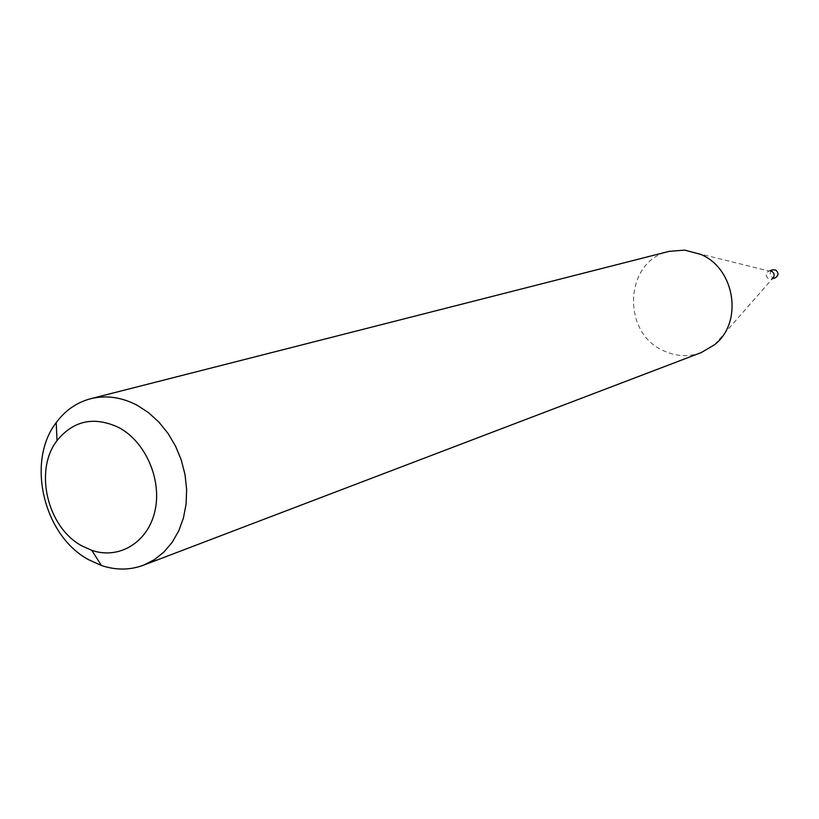 <?xml version="1.0" encoding="UTF-8"?>
<svg xmlns="http://www.w3.org/2000/svg" width="819" height="819" viewBox="0 0 819 819"><rect width="100%" height="100%" fill="white"/><g stroke="black" fill="none" stroke-linecap="round" stroke-linejoin="round"><path stroke-width="0.61" stroke-dasharray="4.09 3.07" d="M714.588 344.697L772.737 278.337L771.447 279.054L768.642 278.88C765.304 276.034 765.396 273.413 768.898 271.028L684.623 250.102M775.337 277.795L772.552 277.621C769.225 274.785 769.317 272.184 772.808 269.809M701.177 352.61C688.636 357.135 676.166 356.541 663.759 350.829C620.945 332.842 624.457 260.565 669.092 251.361M771.447 279.054L772.368 278.757M768.898 271.028L769.829 270.741"/><path stroke-width="1.23" d="M770.372 270.874L771.662 271.212C774.528 273.249 774.887 275.624 772.737 278.337M769.829 270.741L772.808 269.809L775.562 269.994C778.869 272.809 778.797 275.409 775.337 277.795L772.368 278.757M90.622 398.73L669.092 251.361L684.623 250.102L700.757 254.392C735.175 268.519 743.345 322.512 714.588 344.697L701.177 352.61L143.376 565.243C129.842 570.229 115.868 570.321 101.454 565.509L88.79 559.786C43.673 535.902 25.932 461.681 56.194 422.645C65.203 410.411 76.689 402.436 90.622 398.73C106.03 394.963 121.519 397.133 137.09 405.221L148.515 412.643L158.947 422.154L168.069 433.456L175.604 446.242L181.306 460.114L185.022 474.662L186.63 489.455L186.097 504.043L183.436 517.987L178.737 530.886L172.154 542.352L163.882 552.078L154.197 559.776L143.376 565.243M82.064 545.966L91.779 550.337C119.113 559.838 147.932 542.383 154.914 511.117C162.193 479.975 145.68 441.799 118.868 427.569C94.175 416.052 73.556 420.403 57.013 440.622C33.722 470.464 47.4 527.712 82.064 545.966M91.779 550.337L101.454 565.509M57.013 440.622L56.194 422.645"/></g></svg>
